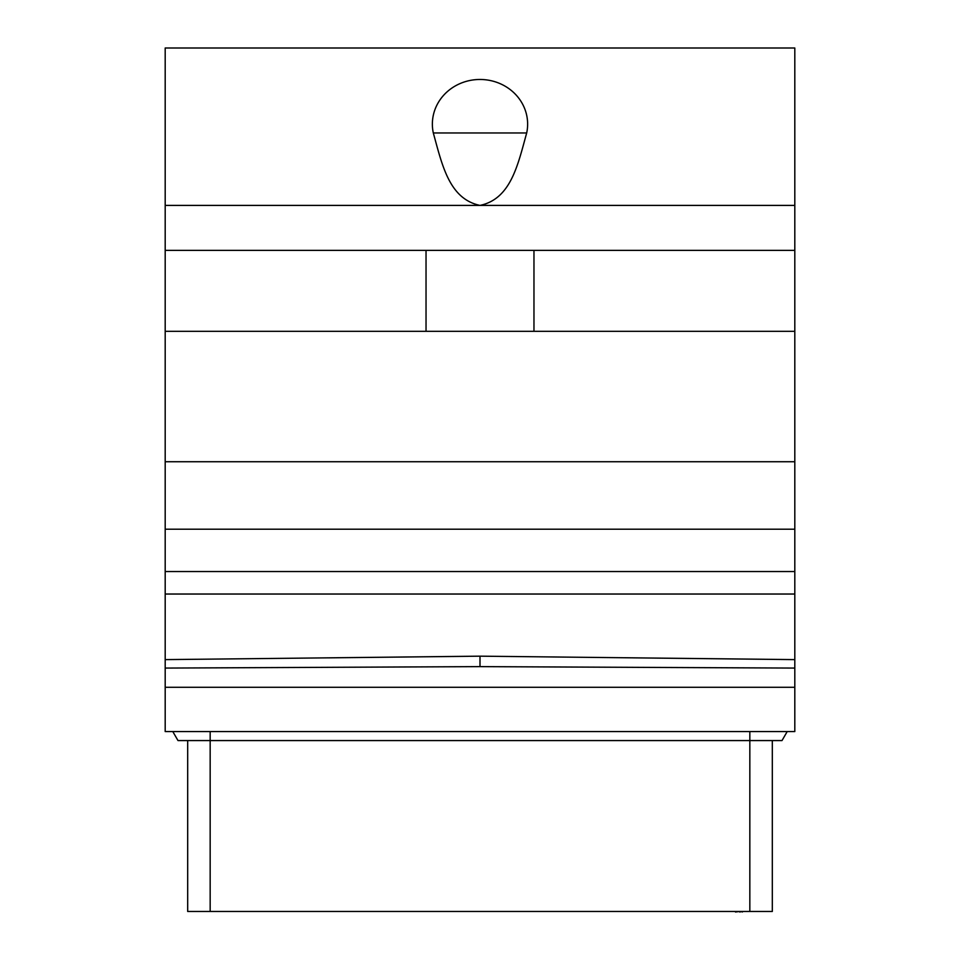 <?xml version="1.0" encoding="UTF-8"?>
<svg xmlns="http://www.w3.org/2000/svg" width="960" height="960" viewBox="0 0 960 960"><rect width="100%" height="100%" fill="white"/><g stroke="black" fill="none" stroke-linecap="round" stroke-linejoin="round"><path stroke-width="1.44" d="M794.808 668.076L480 666.624L480 656.172L794.808 659.616L794.808 731.568L165.192 731.568L165.192 594.036L794.808 594.036L794.808 48L165.192 48L165.192 331.32L794.808 331.32M165.192 594.036L165.192 331.32M794.808 659.616L794.808 594.036M165.192 461.736L794.808 461.736M426.036 331.32L426.036 250.368M794.808 250.368L165.192 250.368M794.808 205.404L165.192 205.404M533.964 331.32L533.964 250.368M433.308 132.96C442.152 164.808 449.052 198.888 480 205.404C510.948 198.888 517.848 164.808 526.692 132.96A47.628 44.652 180 0 0 480 79.476A47.628 44.652 180 0 0 433.308 132.96L526.692 132.96M794.808 687.288L165.192 687.288M480 666.624L165.192 668.076M165.192 659.616L480 656.172M787.2 731.568L782.004 740.568L787.2 731.568M177.996 740.568L172.8 731.568L177.996 740.568L782.004 740.568M772.32 740.568L772.32 911.46L749.832 911.46L749.832 731.568M749.832 911.46L187.68 911.46L187.68 740.568M228.156 911.46L735.492 911.46M735.492 912L739.716 911.46M739.716 912L742.248 911.46M742.248 912L743.088 911.46M165.192 571.548L794.808 571.548M165.192 529.2L794.808 529.2M210.168 731.568L210.168 911.46"/></g></svg>

